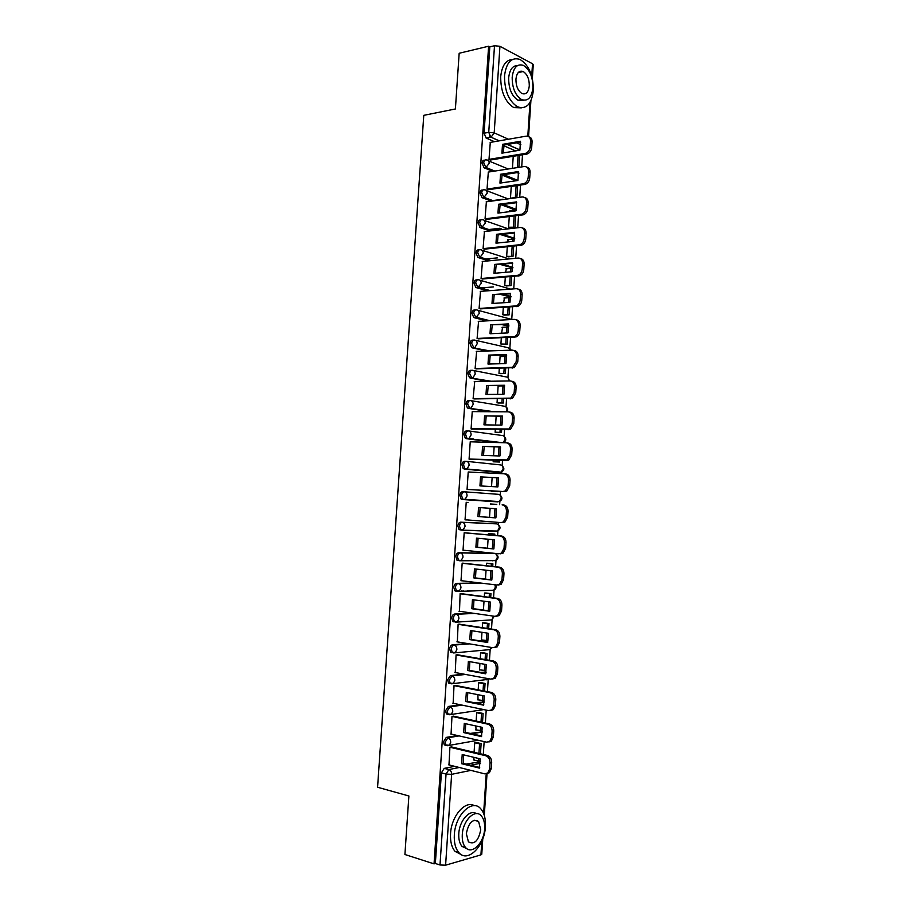<?xml version="1.0" encoding="UTF-8"?>
<svg xmlns="http://www.w3.org/2000/svg" width="911" height="911" viewBox="0 0 911 911"><rect width="100%" height="100%" fill="white"/><g stroke="black" fill="none" stroke-linecap="round" stroke-linejoin="round"><path stroke-width="1.37" d="M457.481 735.53L446.299 737.386L443.463 741.805L444.317 744.834L445.775 745.335M460.533 704.795L448.36 706.458L445.536 710.785L446.424 713.894L447.836 714.383M463.927 674.151L450.41 675.598L447.597 679.834L448.531 683.011L449.886 683.501M467.89 643.599L452.471 644.783C450.911 645.147 449.977 646.525 449.658 648.939L450.638 652.196L451.947 652.686M472.889 613.183L454.521 614.048C452.961 614.356 452.027 615.711 451.719 618.113L452.733 621.439L453.985 621.917M480.074 582.972L456.559 583.359C455.01 583.621 454.088 584.953 453.769 587.344L454.84 590.761L456.035 591.228M493.204 553.239L458.597 552.749C457.06 552.954 456.126 554.264 455.819 556.644L456.935 560.14L459.406 560.732M494.992 523.7L460.636 522.185C459.098 522.356 458.176 523.631 457.857 526L459.042 529.576L461.604 530.145M462.139 499.501L497.953 501.893L463.801 499.615L465.191 499.274L467.07 495.891C467.047 493.5 466.125 492.134 464.314 491.792L462.663 491.689C461.137 491.815 460.214 493.056 459.896 495.425L461.137 499.08L463.801 499.615L462.788 499.194L461.547 495.527C461.866 493.158 462.788 491.917 464.314 491.792L498.454 494.331C500.241 494.673 501.152 495.994 501.175 498.306L499.33 501.562C502.599 499.627 502.781 497.417 499.888 494.912M466.136 461.308L464.69 461.251C463.164 461.33 462.241 462.549 461.934 464.906L463.221 468.653L465.828 469.131L464.883 468.732L463.585 464.974C463.904 462.617 464.815 461.399 466.341 461.319C468.152 461.626 469.074 462.97 469.097 465.35L467.138 468.812L465.828 469.131L499.877 472.433L501.175 472.137L503.111 468.801C503.077 466.5 502.166 465.202 500.378 464.895L466.637 461.353M468.003 430.903L466.717 430.88C465.191 430.914 464.28 432.099 463.961 434.445L465.316 438.282L467.855 438.703L466.967 438.328L465.623 434.479C465.931 432.133 466.842 430.949 468.368 430.914C470.178 431.188 471.101 432.509 471.124 434.877L469.074 438.407L467.855 438.703L498.021 442.552M469.86 400.567L468.732 400.567C467.218 400.555 466.307 401.717 465.988 404.051L467.411 407.98L469.871 408.344L467.65 404.051C467.958 401.717 468.869 400.555 470.383 400.567C472.194 400.794 473.116 402.093 473.151 404.461L470.998 408.071L469.871 408.344L491.245 411.726M471.716 370.299L470.748 370.31C469.233 370.253 468.322 371.392 468.015 373.715L469.495 377.746L471.887 378.042L469.666 373.681C469.985 371.346 470.896 370.219 472.399 370.276C474.221 370.47 475.132 371.745 475.166 374.102L472.923 377.792L471.887 378.042L488.888 381.253M473.583 340.088L472.763 340.122C471.249 340.019 470.338 341.124 470.03 343.436L471.579 347.558L473.902 347.797L471.693 343.367C472 341.056 472.911 339.951 474.415 340.054C476.225 340.213 477.148 341.466 477.17 343.8L474.836 347.581L473.902 347.797L488.273 350.963M475.44 309.945L474.768 309.991C473.264 309.842 472.353 310.913 472.046 313.225L473.663 317.449L475.906 317.62L473.709 313.122C474.016 310.81 474.916 309.74 476.419 309.888C478.241 310.002 479.152 311.232 479.186 313.566L475.906 317.62L488.535 320.786M477.296 279.882L476.772 279.916C475.269 279.723 474.369 280.77 474.062 283.07L475.747 287.386L477.911 287.5L475.713 282.934C476.02 280.634 476.931 279.586 478.423 279.779C480.245 279.859 481.156 281.066 481.19 283.401L477.911 287.5L489.287 290.7M479.163 249.865L478.765 249.91C477.273 249.671 476.373 250.696 476.066 252.985L477.82 257.403L479.915 257.437L477.728 252.814C478.036 250.525 478.935 249.5 480.427 249.739C482.238 249.785 483.16 250.969 483.194 253.281L479.915 257.437L490.357 260.694M481.031 219.927L480.769 219.961C479.277 219.676 478.377 220.667 478.07 222.944L480.256 227.636L481.908 227.431L479.733 222.751C480.029 220.462 480.928 219.471 482.42 219.756C484.242 219.756 485.164 220.917 485.187 223.229L481.908 227.431L491.621 230.768M482.898 190.046L482.75 190.069C481.27 189.739 480.37 190.706 480.074 192.973L481.965 197.596L483.9 197.493L481.725 192.745C482.033 190.467 482.932 189.499 484.413 189.83C486.235 189.795 487.157 190.934 487.18 193.234L483.9 197.493L493.022 200.91M484.743 160.234L484.766 160.234C483.263 159.858 482.363 160.803 482.067 163.069L484.037 167.783L485.893 167.613L483.73 162.796C484.026 160.53 484.914 159.584 486.406 159.96C488.216 159.892 489.139 161.008 489.173 163.308L485.893 167.613L494.525 171.12M483.308 754.479L484.151 741.611M485.369 723.027L486.212 710.102M487.419 691.643L488.216 679.355M489.458 660.316L490.164 649.543M491.507 629.068L492.111 619.787M493.546 597.878L494.047 590.1M495.584 566.744L495.994 560.47M496.404 554.173L496.438 553.535M497.611 535.679L497.918 530.897M498.328 524.622L498.476 522.413M499.638 504.683L499.854 501.38M500.264 495.128L500.503 491.382M501.665 473.663L501.779 471.921M502.189 465.68L502.519 460.476M504.102 436.301L504.546 429.628M506.026 406.966L506.55 398.847M507.939 377.689L508.566 368.124M509.841 348.457L510.57 337.469M511.754 319.271L512.563 306.87M513.736 288.867L514.556 276.329M515.74 258.28L516.548 245.856M517.733 227.761L518.541 215.44M519.725 197.311L520.523 185.092M521.707 166.918L522.504 154.802M482.773 838.826L481.771 854.233L480.928 854.894L445.604 865.188L440.002 864.983L435.356 863.491L441.391 772.881L444.238 768.383L454.669 766.333M466.102 764.078L480.473 761.755M404.917 854.507L434.046 863.867L488.615 46.222L459.167 53.259L455.398 108.967L423.774 115.344L377.575 787.252L408.88 795.986L404.917 854.507M435.356 863.491L434.046 863.867M515.603 150.896L503.806 145.76M494.457 141.683L486.223 138.085L490.904 137.254L488.74 132.357L494.502 45.744L499.934 46.29L532.525 63.781L533.254 64.704L532.354 78.505M494.502 45.744L489.811 46.86L488.615 46.222M490.289 142.401L489.002 159.448L490.813 159.96M488.33 172.077L487.021 189.158L488.843 189.625M511.253 186.425L510.479 198.165L511.23 198.45M510.092 210.612L509.602 211.648M486.372 201.809L485.051 218.913L486.861 219.346M509.272 216.59L508.577 227.226L510.297 227.75M508.201 239.695L507.609 241.95M484.413 231.599L483.069 248.737L484.891 249.124M507.29 246.813L506.664 256.344L508.395 256.811M506.322 268.825L505.616 272.309M482.454 261.446L481.076 278.629L482.91 278.971M505.298 277.103L504.751 285.519L506.482 285.929M504.432 298.022L503.612 302.737M480.507 291.361L479.084 308.567L480.917 308.863M503.305 307.451L502.826 314.75L504.569 315.115M502.565 327.277L501.619 333.21M478.56 321.332L477.091 338.562L478.935 338.824M501.312 337.856L500.902 344.039L502.656 344.347M500.697 356.577L500.093 356.452L499.615 363.762M476.635 351.361L475.098 368.625L476.931 368.841M499.308 368.329L498.977 373.385L500.731 373.635M498.875 385.945L498.158 385.82L497.6 394.372M474.733 381.458L473.094 398.745L474.938 398.927M497.304 398.87L497.042 402.787L498.807 402.992M472.889 411.613L472.24 411.51L471.089 428.933L472.934 429.058M495.299 429.457L495.117 432.247L496.871 432.395M471.226 441.846L470.235 441.721L469.074 459.178L470.93 459.258M493.284 460.123L493.17 461.763L494.946 461.854M468.926 489.514L467.058 489.48L468.22 471.989L504.136 473.788C506.971 474.278 508.418 476.351 508.475 479.995L508.099 485.791L505.229 490.949L502.974 491.507L467.07 489.378M491.268 490.835L492.999 491.382M492.168 504.079L490.391 504.056M468.06 502.53L466.204 502.314L465.043 519.839L466.899 519.93L465.043 519.782M490.232 533.675L488.467 533.527L488.376 534.859M466.045 532.878L464.189 532.707L463.027 550.267L464.189 550.278M463.995 560.629L461.866 560.39M488.285 563.34L486.508 563.237L486.349 565.731M464.029 563.283L462.162 563.157L461 580.751L461.718 580.74M470.087 590.886L469.438 590.806M486.337 593.061L484.561 593.015L484.31 596.671M462.002 593.756L460.135 593.665L459.497 611.27M484.379 622.839L482.591 622.839L482.283 627.668M459.975 624.286L458.108 624.24L457.345 641.868M481.976 632.291L481.464 640.08L482.113 640.034M482.42 652.675L480.632 652.731L480.245 658.721M457.937 654.872L456.069 654.872L455.238 672.534M479.926 663.447L479.505 670.006L480.086 669.949M480.461 682.567L478.662 682.681L478.195 689.855M455.91 685.527L454.031 685.573L453.143 703.269M477.876 694.672L478.059 699.921M478.491 712.516L476.692 712.687L476.146 721.034M453.872 716.24L451.981 716.331L451.059 734.061M475.827 725.953L476.054 729.95M476.521 742.533L474.722 742.761L474.096 752.292M451.822 747.009L449.932 747.145L448.975 764.91M473.435 377.484L473.378 378.316M475.451 347.216L475.383 348.127M477.455 317.005L477.387 317.985M479.459 286.863L479.391 287.91M470.167 733.412L482.534 731.829M474.836 702.837L484.436 701.925M480.439 672.386L486.189 672.056M498.397 472.365L464.177 469.051M496.381 442.518L466.193 438.658M489.606 411.715L468.22 408.333M487.237 381.276L470.235 378.065M506.618 355.222L504.774 354.994M486.633 351.02L472.24 347.854M508.657 326.07L502.166 324.692M486.884 320.877L474.255 317.711M510.695 296.963L500.891 294.549M487.647 290.825L476.259 287.625M512.722 267.902L500.435 264.52M488.706 260.853L478.252 257.597M514.613 238.967L500.526 234.582M489.97 230.961L480.256 227.636M516.161 210.202L500.993 204.724M491.371 201.137L482.249 197.721M516.059 180.754L502.018 175.083M492.874 171.37L484.231 167.875M489.503 135.853L489.389 137.527M513.235 156.316L512.438 168.353M473.766 757.303L474.05 760.036M482.329 731.784L481.281 731.556M484.162 701.869L483.229 701.686M485.984 672.022L485.187 671.874M492.452 560.8L493.238 560.595M494.388 531.261L495.345 530.976M496.37 501.779L497.417 501.437M498.738 472.331L499.444 471.966M480.461 761.744L479.323 761.482M489.811 46.86L484.06 133.211L486.223 138.085M496.165 416.213L495.584 425.038M494.149 446.845L493.568 455.762M492.134 477.535L491.541 486.565M490.118 508.315L489.526 517.38M488.091 539.21L487.499 548.217M486.053 570.184L485.472 579.111M484.014 601.203L483.434 610.074M469.347 438.874L473.538 438.988M469.359 438.76L472.365 438.829M489.002 159.357L525.431 153.39C528.141 152.388 529.712 150.213 530.168 146.842L530.544 141.171C530.487 137.675 529.029 136.001 526.171 136.149L490.129 142.435M519.908 150.178L520.488 141.262L502.508 144.348L501.927 153.162L519.908 150.178M518.849 167.362L519.634 155.269M517.311 167.59L518.108 155.519M528.972 136.844C531.079 137.39 532.115 139.064 532.07 141.865L530.544 141.171M490.391 160.029L526.968 154.061C529.667 153.071 531.25 150.884 531.705 147.525L532.07 141.865M520.705 142.173L504.056 145.02L502.508 144.348M503.282 152.946L504.056 145.02M487.032 189.055L523.643 183.76C526.239 182.747 527.765 180.606 528.186 177.338L528.551 171.667C528.494 168.148 527.036 166.44 524.189 166.531L488.159 172.099M517.926 180.48L518.507 171.541L500.538 174.274L499.945 183.111L517.926 180.48M516.867 197.698L517.664 185.502M510.536 198.188L515.353 197.539L516.127 185.719M515.353 197.539L516.047 197.801M492.327 200.648L502.918 199.213M526.854 167.18C529.04 167.704 530.122 169.423 530.088 172.304L528.551 171.667M488.41 189.682L525.18 184.386C527.776 183.373 529.291 181.232 529.724 177.975L530.088 172.304M518.701 172.384L502.086 174.901L500.538 174.274M501.323 182.917L502.086 174.901M485.051 218.822L521.832 214.199C524.349 213.163 525.795 211.056 526.194 207.902L526.569 202.219C526.512 198.689 525.055 196.935 522.208 196.97L486.178 201.832M515.933 210.851L516.526 201.889L498.556 204.269L497.964 213.117L515.933 210.851M508.611 227.238L514.931 227.215L515.683 215.793M516.013 210.623L514.533 210.042L514.464 211.033M514.931 227.215L510.103 227.773M501.152 228.798L489.731 230.119M513.44 226.68L514.146 215.987M488.228 229.606L499.661 228.285M509.659 210.669L514.533 210.042M524.725 197.573C527.002 198.086 528.129 199.828 528.107 202.811L526.569 202.219M486.417 219.403L523.381 214.78C525.886 213.732 527.344 211.637 527.731 208.482L528.107 202.811M516.696 202.663L500.105 204.85L498.556 204.269M499.353 212.946L500.105 204.85M483.069 248.646L520.022 244.695C522.436 243.636 523.825 241.586 524.201 238.523L524.577 232.829C524.52 229.287 523.062 227.499 520.215 227.477L484.196 231.622M513.941 241.278L514.533 232.294L496.563 234.309L495.983 243.191L513.941 241.278M506.675 256.355L513.018 256.367L513.69 246.152M514.02 241.051L514.111 239.718L512.62 239.217L512.472 241.426M513.018 256.367L508.167 256.834M497.577 257.859L485.107 259.054M511.526 255.877L512.153 246.312M483.593 258.587L484.401 258.508M507.757 239.741L512.62 239.217M522.584 228.023C524.952 228.513 526.137 230.301 526.114 233.375L524.577 232.829M484.413 249.17L521.57 245.218C523.984 244.171 525.374 242.11 525.749 239.058L526.114 233.375M514.692 233L498.123 234.844L496.563 234.309M497.395 243.032L498.123 234.844M481.088 278.527L518.211 275.259C520.523 274.188 521.855 272.173 522.208 269.212L522.572 263.507C522.515 259.954 521.069 258.132 518.222 258.052L482.215 261.468M511.948 271.763L512.54 262.767L494.582 264.429L493.99 273.311L511.948 271.763M504.751 285.519L511.105 285.576L511.697 276.568M512.028 271.546L512.198 268.904L510.707 268.438L510.479 271.888M511.105 285.576L506.22 285.952M493.534 286.931L479.71 288.001M509.613 285.132L510.171 276.693M505.844 268.87L510.707 268.438M520.432 258.553C522.891 259.009 524.121 260.819 524.121 263.996L522.572 263.507M482.397 279.005L519.76 275.726C522.071 274.666 523.404 272.651 523.757 269.702L524.121 263.996M512.688 263.393L494.582 264.429M495.425 273.186L496.142 264.907M479.095 308.465L516.378 305.88C518.598 304.798 519.874 302.828 520.204 299.958L520.568 294.242C520.511 290.677 519.065 288.821 516.218 288.685L480.234 291.383M509.944 302.315L510.536 293.296L492.589 294.595L491.997 303.5L509.944 302.315M502.826 314.728L509.192 314.842L509.704 307.041M510.035 302.088L510.285 298.136L508.793 297.715L508.486 302.406M509.192 314.842L504.273 315.126M507.689 314.454L508.167 307.144M503.92 298.056L508.793 297.715M518.268 289.129C520.83 289.55 522.117 291.406 522.128 294.686L520.568 294.242M480.37 308.897L517.938 306.301C520.158 305.219 521.434 303.249 521.752 300.402L522.128 294.686M510.672 293.843L492.589 294.595M493.455 303.409L494.161 295.027M504.523 75.864C504.5 90.793 508.839 101.11 517.528 106.826C526.342 109.65 531.614 104.218 533.345 90.519C533.39 75.511 528.949 65.159 520.01 59.443C511.458 56.858 506.288 62.324 504.523 75.864M512.494 59.42C505.81 59.944 501.881 65.706 500.708 76.695C500.686 91.578 505.024 101.873 513.736 107.566L521.331 107.862M523.882 100.278L518.063 100.278C511.777 96.156 508.645 88.72 508.668 77.97C509.556 69.748 512.529 65.603 517.573 65.535M512.187 77.219C512.164 87.991 515.296 95.45 521.57 99.572C527.879 101.599 531.66 97.671 532.901 87.809C532.946 76.991 529.758 69.509 523.358 65.387C517.186 63.485 513.462 67.425 512.187 77.219M529.291 85.964C529.314 78.984 527.264 74.178 523.153 71.513C519.156 70.272 516.753 72.812 515.933 79.132C515.922 86.078 517.949 90.884 522.003 93.548C526.057 94.835 528.482 92.307 529.291 85.964M454.327 834.829C453.929 842.607 455.432 848.505 458.825 852.548C467.582 863.389 484.709 846.125 485.392 826.619C485.791 818.727 484.231 812.76 480.701 808.729C472.308 798.457 455.17 814.867 454.327 834.829M474.358 805.677C465.327 800.006 451.344 816.062 450.546 833.702C450.148 841.457 451.651 847.355 455.044 851.386L461.342 854.632M467.001 848.756L462.048 846.421C459.588 843.518 458.506 839.259 458.791 833.656C459.36 820.652 469.825 808.922 476.305 813.625M462.287 834.681C462.002 840.306 463.084 844.577 465.544 847.481C471.807 855.235 484.117 842.857 484.629 828.737C484.914 823.054 483.798 818.75 481.27 815.846C475.2 808.376 462.879 820.321 462.287 834.681M480.735 829.773L478.582 821.471C472.718 818.488 468.641 822.531 466.341 833.611L468.436 841.866C474.369 844.884 478.469 840.853 480.735 829.773M477.102 338.471L514.544 336.558C516.674 335.476 517.892 333.54 518.2 330.773L518.564 325.045C518.507 321.458 517.061 319.567 514.214 319.374L478.241 321.344M507.939 332.925L508.532 323.895L490.596 324.828L490.004 333.745L507.939 332.925M500.902 344.005L507.279 344.164L507.712 337.582M508.031 332.709L508.372 327.436L506.869 327.06L506.482 332.993M507.279 344.164L502.291 344.358M505.776 343.823L506.174 337.651M502.007 327.3L506.869 327.06M516.093 319.772C518.758 320.16 520.101 322.05 520.124 325.432L518.564 325.045M478.321 338.846L516.116 336.933C518.234 335.852 519.452 333.927 519.748 331.16L520.124 325.432M508.645 324.362L490.596 324.828M491.473 333.688L492.168 325.216M475.098 368.534L512.699 367.304L516.184 361.656L516.56 355.905C516.503 352.318 515.057 350.382 512.21 350.131L476.237 351.373M505.935 363.591L506.527 354.55L488.592 355.119L488 364.058L505.935 363.591M498.977 373.339L505.354 373.556L505.707 368.192M506.015 363.375L506.448 356.782L504.945 356.452L504.478 363.637M505.354 373.556L500.287 373.647M503.84 373.248L504.17 368.226M500.082 356.6L504.945 356.452M513.906 350.484C516.674 350.826 518.074 352.739 518.12 356.247L516.56 355.905M476.248 368.864L514.271 367.634L517.744 361.986L518.12 356.247M506.618 354.937L488.592 355.119M489.492 364.024L490.164 355.461M473.094 398.654L510.855 398.118L514.168 392.584L514.544 386.833C514.487 383.224 513.041 381.265 510.194 380.946L474.244 381.458M503.92 394.338L504.523 385.262L486.588 385.467L485.996 394.429L503.92 394.338M497.053 402.73L503.43 402.992L503.692 398.847M504.011 394.11L504.523 386.184L503.009 385.9L502.462 394.338M503.43 402.992L498.237 402.992M501.915 402.73L502.166 398.859M498.146 385.957L503.009 385.9M511.675 381.231L511.766 381.253C514.601 381.572 516.059 383.531 516.116 387.129L514.544 386.833M474.119 398.927L512.426 398.392L515.74 392.88L516.116 387.129M504.592 385.581L486.588 385.467M487.51 394.417L488.171 385.763M471.089 428.83L508.987 428.99L512.153 423.592L512.529 417.819C512.472 414.209 511.025 412.205 508.179 411.829L472.24 411.613M501.904 425.13L502.508 416.042L484.572 415.883L483.98 424.856L501.904 425.13M495.117 432.178L501.494 432.486L501.688 429.582M501.995 424.913L502.553 416.27M501.494 432.486L496.062 432.383M499.98 432.281L500.15 429.548M500.446 425.107L501.027 416.259M509.306 412.011L509.75 412.079C512.597 412.455 514.043 414.459 514.1 418.069L512.529 417.819M471.875 429.035L510.559 429.218L513.724 423.831L514.1 418.069M502.565 416.27L484.572 415.883M485.529 424.879L486.167 416.122M469.085 459.076L507.108 459.941L510.126 454.657L510.502 448.884C510.445 445.24 508.998 443.213 506.163 442.78L470.235 441.812M499.888 455.99L500.481 446.891L482.568 446.356L481.965 455.352L499.888 455.99M493.181 461.683L499.558 462.036L499.672 460.362M499.968 455.773L500.538 447.107M499.558 462.036L493.534 461.797M498.032 461.877L498.135 460.306M498.431 455.944L499.012 446.994M506.903 442.871L507.734 442.974C510.581 443.418 512.028 445.445 512.084 449.077L510.502 448.884M469.267 459.19L506.584 460.636L508.691 460.112L511.709 454.84L512.084 449.077M500.526 447.039L482.568 446.356M483.536 455.409L484.162 446.549M497.861 486.918L498.465 477.797L480.541 476.897L479.949 485.905L497.861 486.918M497.622 491.655L491.234 491.268L497.645 491.223M497.941 486.702L498.511 478.013M496.404 486.838L496.996 477.785M504.5 473.822L505.719 473.936C508.554 474.426 510.001 476.499 510.058 480.143L508.475 479.995M467.07 489.412L504.569 491.621L506.812 491.063L509.682 485.927L510.058 480.143M498.476 477.854L480.541 476.897M481.543 485.996L482.147 477.034M465.054 519.737L500.948 522.607L503.327 522.014L506.072 516.981L506.448 511.185C506.391 507.518 504.945 505.411 502.109 504.853L503.692 504.956C506.539 505.514 507.985 507.621 508.031 511.276L506.448 511.185M495.835 517.904L496.438 508.759L478.526 507.495L477.933 516.526L495.835 517.904M496.791 504.387L490.403 503.954L496.78 504.489M495.914 517.687L496.484 508.987M494.377 517.744L494.969 508.657M501.198 522.618L504.922 522.094L507.655 517.061L508.031 511.276M495.857 517.858L479.539 516.605L480.12 507.609M479.539 516.605L477.933 516.526M463.027 550.164L498.909 553.786L501.426 553.159L504.034 548.24L504.409 542.421C504.364 538.754 502.918 536.613 500.071 535.987L464.177 532.798M493.808 548.957L494.4 539.79L476.499 538.15L475.906 547.204L493.808 548.957M494.753 535.429L494.844 534.085L488.467 533.527M493.887 548.741L494.457 540.018M493.227 535.292L493.306 534.028L494.844 534.085M492.35 548.684L492.942 539.665M488.455 533.607L493.306 534.028M500.515 553.808L503.02 553.182L505.628 548.274L506.004 542.466C505.947 538.8 504.5 536.659 501.665 536.044L464.189 532.719M493.853 548.832L477.512 547.238L478.07 538.299M477.512 547.238L475.906 547.204M461 580.649L496.871 585.021L499.501 584.361L501.995 579.567L502.371 573.736C502.325 570.047 500.879 567.872 498.032 567.189L462.162 563.249M491.769 580.068L492.373 570.89L474.472 568.874L473.868 577.938L491.769 580.068M492.726 566.437L492.897 563.841L487.374 563.237M463.073 560.618L461.262 560.424M476.02 569.045L475.485 577.927L491.849 579.863L492.418 571.117M491.2 566.266L491.359 563.829L492.897 563.841M490.323 579.692L490.904 570.73M486.508 563.305L491.359 563.829M498.476 584.987L501.107 584.338L503.589 579.544L503.965 573.725C503.92 570.047 502.473 567.872 499.638 567.189L462.856 563.157M475.485 577.927L473.868 577.938M458.973 611.201L494.832 616.326L497.577 615.642L499.945 610.951L500.333 605.109C500.276 601.408 498.829 599.199 495.994 598.459L460.135 593.767M489.731 611.247L490.323 602.046L472.433 599.654L471.841 608.742L489.731 611.247M461.353 591L462.002 591.08M490.699 597.502L490.949 593.653L485.722 592.981M469.461 590.897L468.812 590.818M488.865 601.852L488.285 610.746L489.833 610.689L490.38 602.273M489.161 597.297L489.401 593.687L490.949 593.653M467.252 590.852L467.901 590.932M484.55 593.072L489.401 593.687M463.574 591.045L462.925 590.954M496.438 616.235L499.182 615.563L501.551 610.882L501.927 605.052C501.881 601.351 500.435 599.142 497.6 598.402L461.137 593.642M489.833 610.962L473.458 608.673L473.959 599.859M473.458 608.673L471.841 608.742M456.935 641.811L492.783 647.687L495.641 646.981L497.896 642.403L498.283 636.55C498.226 632.838 496.791 630.583 493.956 629.786L458.096 624.331M487.681 642.494L488.285 633.27L470.395 630.503L469.803 639.613L487.681 642.494M488.66 628.636L488.991 623.523L483.912 622.771M481.475 639.932L487.875 640.592L488.342 633.509M487.123 628.396L487.442 623.614L488.991 623.523M486.326 640.706L486.827 633.043M482.591 622.896L487.442 623.614M494.479 647.562L497.247 646.844L499.513 642.278L499.888 636.436C499.843 632.735 498.397 630.48 495.561 629.683L459.258 624.172M487.818 642.13L471.42 639.488L471.898 630.731M471.42 639.488L469.803 639.613M454.896 672.477L490.733 679.116L493.682 678.399L495.846 673.924L496.233 668.059C496.176 664.335 494.741 662.035 491.906 661.181L456.058 654.975M485.631 673.798L486.235 664.563L468.356 661.409L467.753 670.542L485.631 673.798M486.611 659.826L487.032 653.449L482.044 652.606M479.505 669.847L485.916 670.553L486.292 664.791M485.085 659.564L485.483 653.586L487.032 653.449M484.356 670.712L484.777 664.301M480.632 652.766L485.483 653.586M492.623 678.968L495.299 678.205L497.463 673.741L497.839 667.888C497.793 664.165 496.347 661.876 493.511 661.022L457.322 654.758M485.802 673.354L469.381 670.371L469.837 661.671M469.381 670.371L467.753 670.542M452.858 703.212L488.672 710.614L491.735 709.874L493.796 705.513L494.172 699.637C494.126 695.89 492.68 693.556 489.845 692.633L454.02 685.664M483.582 705.171L484.185 695.913L466.318 692.383L465.715 701.527L483.582 705.171M484.572 691.085L485.073 683.444L480.154 682.51M477.546 699.807L483.946 700.57L484.231 696.152M483.046 690.789L483.513 683.626L485.073 683.444M482.386 700.787L482.728 695.628M478.662 682.703L483.513 683.626M490.744 710.443L493.352 709.635L495.413 705.273L495.789 699.409C495.743 695.674 494.297 693.351 491.473 692.428L455.352 685.414M483.775 704.647L467.343 701.311L467.764 692.667M467.343 701.311L465.715 701.527M450.808 734.004L486.611 742.169L489.765 741.417L491.735 737.158L492.111 731.271C492.065 727.513 490.619 725.145 487.795 724.154L451.981 716.422M481.52 736.612L482.124 727.331L464.268 723.425L463.653 732.581L481.52 736.612M482.523 722.412L483.103 713.484L478.229 712.47M475.565 729.836L481.976 730.656L482.181 727.57M480.997 722.081L481.543 713.723L483.103 713.484M480.416 730.918L480.666 727.012M476.692 712.698L481.543 713.723M488.865 741.975L491.382 741.133L493.352 736.874L493.739 730.998C493.682 727.24 492.247 724.883 489.412 723.903L453.348 716.126M481.748 736.008L465.293 732.319L465.692 723.733M465.293 732.319L463.653 732.581M448.759 764.853L484.55 773.803L487.784 773.04L489.662 768.873L490.05 762.974C490.004 759.205 488.558 756.79 485.734 755.743L449.932 747.248M479.459 768.11L480.063 758.817L462.207 754.524L461.604 763.703L479.459 768.11M480.461 753.796L481.133 743.592L476.294 742.476M473.595 759.933L478.434 761.106L480.006 760.799L480.12 759.057M478.935 753.443L479.562 743.877L481.133 743.592M478.434 761.106L478.605 758.464M474.722 742.761L479.562 743.877M486.964 773.564L489.412 772.699L491.291 768.531L491.678 762.644C491.633 758.886 490.186 756.472 487.362 755.435L451.344 746.895M479.71 767.438L463.243 763.384L463.619 754.855M463.243 763.384L461.604 763.703M478.138 740.233L447.415 745.722L445.957 745.221L445.115 742.192L447.95 737.773L459.121 735.894M446.299 737.386L447.95 737.773C449.749 738.434 450.66 739.994 450.683 742.454L449.374 745.278L444.317 744.834M483.775 709.601L449.476 714.736L448.075 714.247L447.187 711.138L450.011 706.811L462.173 705.137M448.36 706.458L450.011 706.811C451.81 707.426 452.721 708.963 452.744 711.411L451.378 714.304L446.424 713.894M485.609 679.686L451.537 683.819L450.182 683.33L449.248 680.141L452.061 675.905L465.567 674.447M450.41 675.598L452.061 675.905C453.872 676.486 454.783 678 454.805 680.437L453.371 683.387L448.531 683.011M489.139 649.68L453.587 652.959L452.289 652.481L451.309 649.224C451.628 646.81 452.562 645.421 454.111 645.068L469.529 643.872M452.471 644.783L454.111 645.068C455.921 645.603 456.832 647.095 456.855 649.52L455.363 652.549L450.638 652.196M491.154 619.924L455.637 622.167L454.384 621.689L453.371 618.353C453.678 615.95 454.612 614.595 456.16 614.287L474.529 613.422M454.521 614.048L456.16 614.287C457.971 614.788 458.882 616.246 458.905 618.671L457.345 621.757L452.733 621.439M493.147 590.226L457.686 591.433L456.491 590.966L455.42 587.549C455.739 585.158 456.662 583.826 458.21 583.564L481.714 583.177M456.559 583.359L458.21 583.564C460.021 584.031 460.932 585.466 460.955 587.88L459.315 591.045L454.84 590.761M495.128 560.607L459.725 560.766L458.586 560.311L457.47 556.815C457.777 554.435 458.711 553.125 460.249 552.909L495.208 553.535M458.597 552.749L460.249 552.909C462.059 553.341 462.97 554.753 462.993 557.156L461.285 560.39L456.935 560.14M497.087 531.045L461.763 530.156L460.693 529.724L459.508 526.137C459.827 523.768 460.75 522.493 462.287 522.322L496.791 523.871M460.636 522.185L462.287 522.322C464.098 522.709 465.009 524.098 465.031 526.49L463.243 529.803L459.042 529.576M444.238 768.383L448.884 769.556L459.303 767.495M470.714 765.217L480.473 763.281M470.907 770.387L451.628 774.327L445.604 865.188M480.928 854.894L481.817 841.206M483.627 813.466L486.212 773.826M519.965 150.008L507.325 144.462M499.126 140.863L491.063 137.219L499.296 140.829M499.934 46.29L494.195 132.881L508.475 139.235M516.651 142.868L520.921 144.769M527.799 136.229L529.997 102.476M531.717 76.057L532.525 63.781M471.807 733.776L482.523 731.977M476.476 703.167L484.413 702.074M482.067 672.682L486.144 672.238M492.953 553.216L494.582 553.376C496.37 553.797 497.281 555.163 497.315 557.486L495.63 560.607C498.818 558.489 498.886 556.245 495.823 553.865M496.028 531.398L462.002 530.168M494.889 523.7L496.518 523.825C498.306 524.201 499.217 525.545 499.251 527.868L497.486 531.056C500.708 529.029 500.834 526.797 497.861 524.36M498.249 472.365L500.253 472.422M468.892 430.983L502.303 435.515C504.09 435.777 505.001 437.064 505.036 439.353L503.134 442.689M471.135 400.692L504.216 406.192C506.004 406.42 506.915 407.672 506.949 409.961L506.436 411.818M473.367 370.47L506.129 376.926C507.917 377.12 508.839 378.35 508.862 380.627L508.828 380.969M505.912 355.244L506.687 355.222M475.588 340.315L508.042 347.706L510.707 350.177M507.826 326.115L508.907 326.058M508.885 325.887L503.806 324.612M477.797 310.241L511.959 319.499M509.727 297.032L510.969 296.94M510.969 296.804L502.53 294.424M479.983 280.235L510.615 289.106M511.629 268.005L512.87 267.891M512.893 267.743L502.086 264.361M482.147 250.286L509.078 258.918M513.531 239.035L514.624 238.921M514.669 238.693L502.166 234.4M484.299 220.416L508.304 228.855M515.421 210.122L516.218 210.02M516.332 209.644L502.633 204.508M486.44 190.604L508.076 198.883M517.699 180.515L503.373 174.707M488.558 160.86L508.236 169.002M517.038 172.634L518.86 173.386M499.046 501.551L461.137 499.08M487.112 679.515L486.315 679.822M495.573 584.862C496.734 587.219 496.131 589.007 493.762 590.214L495.379 587.162L494.924 584.782M494.24 616.235L491.894 619.879L493.42 616.121M492.065 647.573L490.016 649.611L491.371 647.459M489.082 678.809L488.125 679.401L488.774 678.752M484.06 133.211L488.74 132.357L494.195 132.881L491.063 137.219L486.11 138.039M441.391 772.881L446.048 774.077L448.884 769.556C450.694 770.262 451.605 771.856 451.628 774.327L446.048 774.077L440.002 864.983M526.581 154.141L525.043 153.469M531.705 147.525L530.168 146.842M524.599 184.512L523.062 183.897M529.724 177.975L528.186 177.338M522.607 214.939L521.069 214.37M527.731 208.482L526.194 207.902M520.625 245.435L519.076 244.911M525.749 239.058L524.201 238.523M518.632 275.987L517.072 275.521M523.757 269.702L522.208 269.212M516.628 306.608L515.079 306.187M521.752 300.402L520.204 299.958M514.635 337.286L513.064 336.911M519.748 331.16L518.2 330.773M512.631 368.033L511.06 367.702M517.744 361.986L516.184 361.656M510.615 398.836L509.044 398.562M515.74 392.88L514.168 392.584M508.6 429.707L507.028 429.48M513.724 423.831L512.153 423.592M506.584 460.636L505.001 460.454M511.709 454.84L510.126 454.657M504.569 491.621L502.974 491.507M509.682 485.927L508.099 485.791M503.692 504.956L502.109 504.853M507.655 517.061L506.072 516.981M501.665 536.044L500.071 535.987M505.628 548.274L504.034 548.24M506.004 542.466L504.409 542.421M499.638 567.189L498.032 567.189M503.589 579.544L501.995 579.567M503.965 573.725L502.371 573.736M497.6 598.402L495.994 598.459M501.551 610.882L499.945 610.951M501.927 605.052L500.333 605.109M495.561 629.683L493.956 629.786M499.513 642.278L497.896 642.403M499.888 636.436L498.283 636.55M493.511 661.022L491.906 661.181M497.463 673.741L495.846 673.924M497.839 667.888L496.233 668.059M491.473 692.428L489.845 692.633M495.413 705.273L493.796 705.513M495.789 699.409L494.172 699.637M489.412 723.903L487.795 724.154M493.352 736.874L491.735 737.158M493.739 730.998L492.111 731.271M487.362 755.435L485.734 755.743M491.291 768.531L489.662 768.873M491.678 762.644L490.05 762.974M484.037 167.783L486.167 167.556L494.832 171.074M517.938 180.446L503.681 174.661M481.965 197.596L484.288 197.414L493.466 200.853M479.892 227.465L482.409 227.329L492.236 230.699M477.82 257.403L480.53 257.301L491.154 260.626M475.747 287.386L478.639 287.329L490.312 290.62M473.663 317.449L476.738 317.427L489.822 320.706M471.579 347.558L489.913 350.906M469.495 377.746L491.006 381.219M467.411 407.98L494.115 411.738M465.316 438.282L502.314 442.678M463.221 468.653L501.175 472.137C504.478 470.281 504.717 468.083 501.904 465.521M516.389 209.439L503.088 204.451M514.715 238.431L502.781 234.332M512.916 267.435L502.883 264.292M510.969 296.451L503.555 294.355M508.839 325.489L505.093 324.544M511.287 350.166L509.875 348.492M509.648 380.957L507.894 377.666M507.211 411.829C508.179 409.87 507.746 408.23 505.912 406.898M503.248 442.7C506.379 440.833 506.596 438.669 503.908 436.187M484.299 815.413L487.032 773.564M507.495 144.439L519.999 149.928M528.562 136.559L530.897 100.802M526.968 154.061L525.431 153.39M525.18 184.386L523.643 183.76M523.381 214.78L521.832 214.199M521.57 245.218L520.022 244.695M519.76 275.726L518.211 275.259M517.938 306.301L516.378 305.88M517.528 106.826L513.736 107.566M518.063 100.278L521.57 99.572M518.222 72.584L523.153 71.513M458.825 852.548L455.044 851.386M462.048 846.421L465.544 847.481M474.164 820.23L478.582 821.471M516.116 336.933L514.544 336.558M514.271 367.634L512.699 367.304M512.426 398.392L510.855 398.118M510.559 429.218L508.987 428.99M508.691 460.112L507.108 459.941M506.812 491.063L505.229 490.949M504.922 522.094L503.327 522.014M503.02 553.182L501.426 553.159M501.107 584.338L499.501 584.361M499.182 615.563L497.577 615.642M497.247 646.844L495.641 646.981M495.299 678.205L493.682 678.399M493.352 709.635L491.735 709.874M491.382 741.133L489.765 741.417M489.412 772.699L487.784 773.04"/></g></svg>

